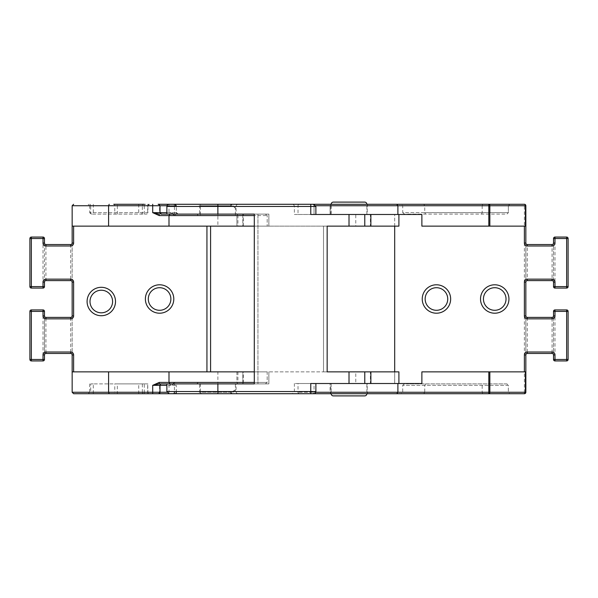 <?xml version="1.0" encoding="UTF-8"?>
<svg xmlns="http://www.w3.org/2000/svg" width="598" height="598" viewBox="0 0 598 598"><rect width="100%" height="100%" fill="white"/><g stroke="black" fill="none" stroke-linecap="round" stroke-linejoin="round"><path stroke-width="0.45" stroke-dasharray="2.99 2.24" d="M315.751 205.742L524.386 205.742L524.386 392.258L330.074 392.258L330.074 383.512L298.013 383.512L315.879 383.512L314.04 383.512L315.879 383.512L315.879 391.533L310.773 391.533L310.773 383.512L398.903 383.512L355.773 383.512L355.773 371.859L364.78 371.859L355.773 371.859M166.999 392.258L72.156 392.258L72.156 205.742L176.283 205.742L176.283 212.664L168.995 212.664L175.513 215.579L217.874 215.579L217.874 226.141L267.171 226.141L267.171 215.579L267.171 226.141L254.3 226.141L254.3 214.121L254.3 383.879L166.872 383.879M370.394 371.859L370.872 371.859L370.394 371.859L370.394 383.512M243.371 371.859L323.518 371.859L323.518 226.141L268.876 226.141L268.876 214.121L257.947 214.121L257.947 383.879L268.876 383.879L268.876 371.859L327.158 371.859L327.158 226.141L268.876 226.141L268.876 214.121L254.3 214.121L254.3 383.879L268.876 383.879L268.876 371.859L242.818 371.859L242.818 383.879L243.371 383.879L242.818 383.879L242.818 371.859L243.371 371.859L243.371 383.879M197.475 393.716L238.273 393.716L197.475 393.716A2.183 2.183 0 0 0 199.657 391.533L199.657 383.879L236.09 383.879L199.657 383.879M238.273 393.716A2.183 2.183 0 0 1 236.09 391.533L236.09 383.879M331.165 383.512L331.165 393.716L366.866 393.716L366.866 383.512L331.165 383.512L366.866 383.512M315.879 391.533L314.04 391.533L315.879 391.533A2.183 2.183 0 0 1 313.688 393.716L312.642 393.716A2.183 1.398 90 0 0 314.04 391.533A2.183 1.398 90 0 1 312.642 393.716M169.055 393.716L313.688 393.716M292.19 204.284L312.642 204.284A2.183 1.398 90 0 1 314.04 206.467L294.373 206.467L314.04 206.467L314.04 214.488L315.879 214.488L315.879 206.467L314.04 206.467L315.879 206.467L313.688 204.284L292.19 204.284A2.183 2.183 0 0 1 294.373 206.467L294.373 214.488L314.04 214.488L294.373 214.488M197.475 204.284L238.273 204.284L197.475 204.284A2.183 2.183 0 0 1 199.657 206.467L199.657 214.121L236.09 214.121L199.657 214.121M238.273 204.284A2.183 2.183 0 0 0 236.09 206.467L236.09 214.121M166.872 206.467L310.773 206.467L310.773 214.488L364.78 214.488M370.394 226.141L370.872 226.141L370.394 226.141L370.394 214.488M366.866 214.488L366.866 204.284L331.165 204.284L331.165 214.488L366.866 214.488L331.165 214.488M327.158 371.859L323.518 371.859L323.518 226.141L327.158 226.141L327.158 371.859L398.903 371.859M254.3 382.421L267.171 382.421L267.171 371.859L236.913 371.859L267.171 371.859L267.171 382.421L217.874 382.421L217.874 371.859L267.171 371.859L254.3 371.859L254.3 383.879L257.947 383.879L257.947 214.121L166.872 214.121L265.355 214.121L196.383 214.121L237.847 214.121L236.913 215.579L237.847 214.121M327.158 226.141L398.903 226.141M242.818 214.121L242.818 226.141L268.876 226.141L242.818 226.141L243.371 226.141L242.818 226.141L242.818 214.121L268.876 214.121L242.818 214.121L265.355 214.121L267.171 215.579L265.355 214.121L170.094 214.121M268.876 226.141L268.876 214.121L268.876 226.141M355.773 226.141L364.78 226.141L355.773 226.141L355.773 214.488M315.879 206.467L310.773 206.467L310.773 204.284L217.874 204.284L217.874 215.579L254.3 215.579M394.695 226.141L394.695 214.488L330.074 214.488L330.074 205.742L331.531 204.284L299.471 204.284A1.458 1.458 0 0 0 298.013 205.742L298.013 214.488L315.879 214.488L314.04 214.488L314.04 206.467A2.183 1.398 -90 0 0 312.642 204.284M364.683 202.102L333.355 202.102M333.355 395.898L364.683 395.898M314.04 383.512L294.373 383.512L314.04 383.512L314.04 391.533L294.373 391.533L314.04 391.533L314.04 383.512M254.3 383.879L268.876 383.879L268.876 371.859L268.876 383.879L170.094 383.879M364.78 383.512L355.773 383.512M196.383 214.121A1.458 1.458 0 0 1 197.833 215.579L237.907 215.579L237.907 226.141L236.913 226.141L237.907 226.141M161.041 214.121A1.458 1.458 0 0 1 159.584 212.664L159.995 212.664L159.584 212.664L159.584 205.742L159.995 205.742L159.584 205.742A1.458 1.458 0 0 0 158.126 204.284L158.5 204.284A1.458 1.45 90 0 1 159.95 205.742L159.95 212.664A1.458 1.45 -90 0 0 161.393 214.121L161.041 214.121M159.225 383.879L265.355 383.879L196.383 383.879L237.847 383.879L236.913 382.421L197.833 382.421L237.907 382.421L236.913 382.421L237.847 383.879M173.345 393.716L168.995 393.716L168.995 385.336L175.513 383.879L175.513 382.421L168.995 385.336L176.283 385.336A1.458 1.458 0 0 1 177.741 383.879M158.5 393.716L159.584 392.258L159.584 385.336L159.95 392.258A1.458 1.45 90 0 1 158.5 393.716M149.388 393.716L144.29 393.716L144.29 392.258L147.93 392.258L142.361 392.258L142.361 383.879L147.669 383.879L147.669 392.258A1.458 1.353 90 0 0 149.014 393.716L149.388 393.716A1.458 1.458 0 0 1 147.93 392.258L147.669 383.879M148.297 299A11.295 11.295 0 0 1 159.584 287.705A11.295 11.295 0 0 1 170.879 299A11.295 11.295 0 0 1 159.584 310.295A11.295 11.295 0 0 1 148.297 299M90.006 301.519A11.295 11.295 0 0 1 101.301 290.224A11.295 11.295 0 0 1 112.596 301.519A11.295 11.295 0 0 1 101.301 312.814A11.295 11.295 0 0 1 90.006 301.519M237.907 371.859L237.907 382.421M236.913 371.859L236.913 382.421L267.171 382.421L265.355 383.879L267.171 382.421L236.913 382.421L236.913 371.859M234.625 391.219A1.458 1.458 0 0 0 235.358 389.956L230.963 392.258A1.458 1.017 -119.7 0 1 230.596 393.521L234.625 391.219L230.596 393.521A1.458 1.017 -119.7 0 0 230.963 392.258L235.358 389.956L235.358 382.421L200.39 382.421L235.358 382.421M201.847 393.716C200.465 393.028 199.979 392.542 200.39 392.258L230.963 392.258A1.458 1.091 -90 0 1 229.871 393.716A1.458 1.458 -90 0 0 230.596 393.521A1.458 1.458 -119.7 0 1 229.871 393.716L201.847 393.716L229.871 393.716A1.458 1.091 -90 0 0 230.963 392.258L200.39 392.258L200.39 382.421M237.907 215.579L236.913 215.579L236.913 226.141L267.171 226.141L236.913 226.141L236.913 215.579L197.833 215.579M234.625 206.781A1.458 1.458 0 0 1 235.358 208.044L230.963 205.742A1.458 1.017 119.7 0 0 230.596 204.479L234.625 206.781L230.596 204.479A1.458 1.017 119.7 0 1 230.963 205.742A1.458 1.091 90 0 0 229.871 204.284A1.458 1.091 90 0 1 230.963 205.742L235.358 208.044L235.358 215.579L200.39 215.579L235.358 215.579M201.847 204.284L229.871 204.284L201.847 204.284A1.458 1.458 0 0 0 200.39 205.742L230.963 205.742L200.39 205.742L200.39 215.579M140.904 214.121A1.458 1.45 -90 0 0 142.361 212.664L142.361 205.742L147.93 205.742L147.93 212.664L89.663 212.664L91.135 214.121L146.473 214.121L91.135 214.121M72.156 352.005L72.156 315.938A1.458 1.458 0 0 1 70.699 317.396L45.926 317.396L45.926 318.854L44.469 318.854L44.469 352.005L45.926 352.005L45.926 353.463A1.458 1.458 0 0 0 44.469 354.92A1.458 1.458 0 0 1 45.926 353.463L70.699 353.463L70.699 352.005L45.926 352.005L45.926 318.854L70.699 318.854L70.699 352.005L72.156 352.005L72.156 354.92M31.358 360.93L43.011 360.93L43.011 359.473L31.358 359.473L31.358 311.386L43.011 311.386L43.011 359.473L44.469 359.473L44.469 311.386A1.458 1.458 0 0 0 43.011 309.928L31.358 309.928A1.458 1.458 0 0 0 29.9 311.386L29.9 359.473A1.458 1.458 0 0 0 31.358 360.93L31.358 359.473L29.9 359.473M44.469 318.854L44.469 315.938A1.458 1.458 0 0 0 45.926 317.396M44.469 354.92L44.469 352.005M72.156 245.995L70.699 245.995L70.699 279.146L45.926 279.146L45.926 245.995L70.699 245.995L70.699 244.537A1.458 1.458 0 0 0 72.156 243.08L72.156 282.062M72.156 371.859L210.586 371.859L210.586 226.141L217.874 226.141M72.156 226.141L210.586 226.141M217.874 371.859L210.586 371.859M44.469 245.995L44.469 243.08A1.458 1.458 0 0 0 45.926 244.537L45.926 245.995L44.469 245.995L44.469 279.146L45.926 279.146L45.926 280.604L70.699 280.604L70.699 279.146L72.156 279.146M29.9 238.527L31.358 238.527L31.358 237.07A1.458 1.458 0 0 0 29.9 238.527L29.9 286.614A1.458 1.458 0 0 0 31.358 288.072L43.011 288.072L43.011 286.614L31.358 286.614L31.358 238.527L43.011 238.527L43.011 286.614L44.469 286.614L44.469 238.527L43.011 238.527L43.011 237.07M44.469 282.062A1.458 1.458 0 0 1 45.926 280.604A1.458 1.458 0 0 0 44.469 282.062L44.469 279.146M229.871 204.284A1.458 1.458 -90 0 1 230.596 204.479A1.458 1.458 -60.3 0 0 229.871 204.284A1.458 1.458 -90 0 1 230.596 204.479A1.458 1.458 -60.3 0 0 229.871 204.284M144.29 214.121L144.29 205.742L89.663 205.742L89.663 212.664L147.93 212.664L146.473 214.121M149.388 204.284L147.93 205.742L144.29 205.742L144.29 204.284L149.388 204.284L113.732 204.284A1.458 1.032 90 0 1 114.764 205.742L114.764 212.664A1.458 1.032 90 0 0 115.795 214.121M174.825 204.284L168.995 204.284L168.995 212.664L175.513 214.121L175.513 215.579M144.29 383.879L93.288 383.879L93.288 392.258L144.29 392.258L144.29 383.879L147.93 383.879M142.361 383.879L138.729 383.879L138.729 392.258L117.335 392.258L117.335 383.879L138.729 383.879M117.335 383.879L114.764 383.879L114.764 392.258L90.709 392.258L90.709 383.879L114.764 383.879M90.709 383.879L93.288 383.879M117.335 393.716L117.335 392.258L114.764 392.258A1.458 1.032 -90 0 1 113.732 393.716L149.014 393.716M89.663 383.879L89.663 392.258L93.288 392.258L93.288 393.716L144.29 393.716M44.469 359.473A1.458 1.458 0 0 1 43.011 360.93A1.458 1.458 0 0 0 44.469 359.473M88.198 393.716L89.663 392.258L90.709 392.258A1.458 1.032 -90 0 1 89.678 393.716M91.741 214.121A1.458 1.032 90 0 1 90.709 212.664L90.709 205.742L89.663 205.742L88.198 204.284M368.689 204.284L329.349 204.284A1.458 1.458 0 0 1 330.806 205.742L367.232 205.742L330.806 205.742L330.806 214.488L367.232 214.488L367.232 205.742A1.458 1.458 0 0 1 368.689 204.284L329.349 204.284M368.689 393.716L329.349 393.716L368.689 393.716A1.458 1.458 0 0 1 367.232 392.258L367.232 383.512L330.806 383.512L367.232 383.512M329.349 393.716A1.458 1.458 0 0 0 330.806 392.258L330.806 383.512M447.738 299A11.295 11.295 0 0 1 436.443 310.295A11.295 11.295 0 0 1 425.156 299A11.295 11.295 0 0 1 436.443 287.705A11.295 11.295 0 0 1 447.738 299M506.028 299A11.295 11.295 0 0 1 494.733 310.295A11.295 11.295 0 0 1 483.438 299A11.295 11.295 0 0 1 494.733 287.705A11.295 11.295 0 0 1 506.028 299M553.531 352.005L553.531 315.938A1.458 1.458 0 0 1 552.074 317.396L527.301 317.396A1.458 1.458 0 0 1 525.844 315.938L525.844 354.92A1.458 1.458 0 0 1 527.301 353.463L552.074 353.463A1.458 1.458 0 0 1 553.531 354.92A1.458 1.458 0 0 0 552.074 353.463L552.074 352.005L527.301 352.005L527.301 318.854L552.074 318.854L552.074 352.005L553.531 352.005L553.531 354.92L553.531 311.386L566.642 311.386L566.642 359.473L554.989 359.473L554.989 309.928L566.642 309.928L566.642 311.386L568.1 311.386A1.458 1.458 0 0 0 566.642 309.928M553.531 359.473L554.989 359.473L554.989 360.93L566.642 360.93L566.642 359.473L568.1 359.473L568.1 311.386M525.844 392.258L524.386 392.258L524.386 393.716A1.458 1.458 0 0 0 525.844 392.258L525.844 205.742A1.458 1.458 0 0 0 524.386 204.284A1.458 1.458 0 0 1 525.844 205.742L524.386 205.742L524.386 204.284M553.531 282.062A1.458 1.458 0 0 0 552.074 280.604A1.458 1.458 0 0 1 553.531 282.062L553.531 243.08A1.458 1.458 0 0 1 552.074 244.537L527.301 244.537L527.301 245.995L552.074 245.995L552.074 279.146L527.301 279.146L527.301 245.995L525.844 245.995L525.844 243.08M525.844 245.995L525.844 282.062A1.458 1.458 0 0 1 527.301 280.604A1.458 1.458 0 0 0 525.844 282.062M166.872 391.533L310.773 391.533L310.773 393.716L299.471 393.716L331.531 393.716L330.074 392.258L330.074 383.512L394.695 383.512L394.695 371.859M525.844 226.141L421.874 226.141L421.874 214.488L394.695 214.488L394.695 383.512L421.874 383.512L421.874 371.859L525.844 371.859M554.989 237.07L554.989 238.527L553.531 238.527L553.531 286.614L554.989 286.614L554.989 288.072L566.642 288.072L566.642 286.614L568.1 286.614L568.1 238.527L566.642 238.527L566.642 286.614L554.989 286.614L554.989 238.527L566.642 238.527L566.642 237.07M298.013 214.488L330.074 214.488L330.074 205.742L331.531 204.284L509.817 204.284L508.36 205.742L402.716 205.742L482.167 205.742L482.773 204.284L509.817 204.284L508.36 205.742L508.36 212.664L506.902 214.121L406.58 214.121L506.902 214.121L508.36 212.664L424.73 212.664L425.724 214.121M488.813 204.284L398.515 204.284C400.241 204.075 401.639 204.561 402.716 205.742L402.716 212.664L508.36 212.664L508.36 205.742L482.167 205.742L482.167 212.664L481.569 214.121M482.773 204.284L423.728 204.284L424.73 205.742L424.73 212.664L402.716 212.664C403.687 213.815 404.981 214.301 406.58 214.121M367.232 214.488L330.806 214.488M506.902 383.879L406.58 383.879L506.902 383.879L508.36 385.336L506.902 383.879M488.813 393.716L398.515 393.716L509.817 393.716L508.36 392.258L424.73 392.258L424.73 385.336L425.724 383.879M398.515 393.716C400.241 393.925 401.639 393.439 402.716 392.258L402.716 385.336C403.687 384.185 404.981 383.699 406.58 383.879M423.728 393.716L424.73 392.258L402.716 392.258L508.36 392.258L508.36 385.336L402.716 385.336L508.36 385.336L508.36 392.258L509.817 393.716L331.531 393.716L330.074 392.258L298.013 392.258L315.751 392.258M482.773 393.716L482.167 392.258L482.167 385.336L481.569 383.879M217.874 393.716L217.874 382.421L175.513 382.421M199.657 391.533L236.09 391.533L199.657 391.533M199.657 206.467L236.09 206.467L199.657 206.467M349.015 383.512L349.015 371.859M349.015 214.488L349.015 226.141M166.872 212.664L174.429 212.664L174.429 205.742L166.999 205.742M176.283 205.742L174.429 205.742A1.458 1.084 -90 0 0 173.345 204.284M175.513 383.879A1.458 1.084 -90 0 0 174.429 385.336L166.872 385.336M176.283 392.258L176.283 385.336L174.429 385.336L174.429 392.258M149.014 204.284A1.458 1.353 -90 0 0 147.669 205.742L147.669 212.664A1.458 1.353 -90 0 1 146.316 214.121M117.335 214.121L117.335 205.742L142.361 205.742A1.458 1.45 -90 0 1 143.812 204.284M138.729 204.284L138.729 214.121M93.288 204.284L93.288 214.121M89.678 204.284A1.458 1.032 90 0 1 90.709 205.742L117.335 205.742L117.335 204.284M175.513 214.121A1.458 1.084 -90 0 1 174.429 212.664L176.283 212.664M236.913 215.579L267.171 215.579L236.913 215.579M161.393 383.879A1.458 1.45 90 0 0 159.95 385.336L161.041 383.879M143.812 393.716A1.458 1.45 -90 0 1 142.361 392.258L138.729 392.258L138.729 393.716M230.596 393.521A1.458 1.458 -119.7 0 1 229.871 393.716A1.458 1.458 -90 0 0 230.596 393.521M31.358 309.928L31.358 311.386L29.9 311.386M44.469 311.386L43.011 311.386L43.011 309.928M72.156 318.854L70.699 318.854L70.699 317.396M31.358 288.072L31.358 286.614L29.9 286.614M367.232 392.258L330.806 392.258L367.232 392.258M525.844 352.005L527.301 352.005L527.301 353.463A1.458 1.458 0 0 0 525.844 354.92M553.531 318.854L552.074 318.854L552.074 317.396M527.301 317.396L527.301 318.854L525.844 318.854M527.301 280.604L527.301 279.146L525.844 279.146M552.074 280.604L552.074 279.146L553.531 279.146M553.531 245.995L552.074 245.995L552.074 244.537M243.371 226.141L243.371 214.121M294.373 383.512L294.373 391.533L292.19 393.716M197.833 382.421C198.095 382.84 197.609 383.325 196.383 383.879M299.471 393.716C298.14 392.946 297.654 392.46 298.013 392.258L298.013 383.512"/><path stroke-width="0.9" d="M315.751 392.258L397.894 392.258L397.894 383.512L315.879 383.512L315.879 391.533A2.183 2.183 0 0 1 313.688 393.716L217.874 393.716L217.874 391.533L166.872 391.533L166.872 383.879L254.3 383.879L254.3 214.121L161.041 214.121M217.874 383.879L217.874 391.533L310.773 391.533L310.773 383.512L364.78 383.512L364.78 371.859L370.872 371.859L370.872 383.512M312.642 393.716L313.688 393.716M331.165 393.716A2.183 2.183 0 0 0 333.355 395.898L364.683 395.898A2.183 2.183 0 0 0 366.866 393.716L331.165 393.716M299.471 204.284L524.386 204.284A1.458 1.458 0 0 1 525.844 205.742L525.844 226.141L488.813 226.141L488.813 205.742L397.894 205.742L397.894 214.488L315.879 214.488L315.879 206.467L166.872 206.467A2.183 2.183 0 0 1 169.055 204.284L217.874 204.284L169.055 204.284M366.866 204.284A2.183 2.183 0 0 0 364.683 202.102L333.355 202.102A2.183 2.183 0 0 0 331.165 204.284L366.866 204.284M370.872 214.488L370.872 226.141L398.903 226.141L398.903 214.488M166.872 206.467L166.872 214.121M364.78 371.859L327.158 371.859L327.158 226.141L327.158 371.859M312.642 204.284L310.773 204.284L310.773 214.488L364.78 214.488L364.78 226.141L327.158 226.141M109.187 393.716L108.589 392.258L159.995 392.258A1.458 1.458 0 0 1 158.537 393.716L73.614 393.716L72.156 392.258L72.156 371.859L254.3 371.859L254.3 226.141L108.589 226.141L108.589 205.742L72.156 205.742L72.156 226.141L108.589 226.141M364.78 226.141L370.872 226.141M217.874 214.121L217.874 204.284L313.688 204.284L315.879 206.467M217.874 393.716L169.055 393.716L166.872 391.533M237.847 383.879L254.3 383.879M370.872 371.859L398.903 371.859L398.903 383.512M148.297 299A11.295 11.295 0 0 0 159.584 310.295A11.295 11.295 0 0 0 170.879 299A11.295 11.295 0 0 0 159.584 287.705A11.295 11.295 0 0 0 148.297 299M159.584 313.21A14.21 14.21 0 0 1 145.381 299A14.21 14.21 0 0 1 159.584 284.79A14.21 14.21 0 0 1 173.794 299A14.21 14.21 0 0 1 159.584 313.21M90.006 301.519A11.295 11.295 0 0 0 101.301 312.814A11.295 11.295 0 0 0 112.596 301.519A11.295 11.295 0 0 0 101.301 290.224A11.295 11.295 0 0 0 90.006 301.519M101.301 315.722A14.21 14.21 0 0 1 87.091 301.519A14.21 14.21 0 0 1 101.301 287.309A14.21 14.21 0 0 1 115.511 301.519A14.21 14.21 0 0 1 101.301 315.722M158.126 204.284L174.825 204.284L176.283 205.742M159.225 383.879L152.707 385.336L159.225 382.421L159.225 383.879L170.094 383.879L168.995 382.421L168.995 371.859M166.872 385.336L159.995 385.336A1.458 1.458 0 0 1 161.453 383.879M176.283 392.258A1.458 1.458 0 0 1 174.825 393.716M166.999 205.742L159.995 205.742L159.995 212.664L166.872 212.664M72.156 371.859L72.156 354.92A1.458 1.458 0 0 0 70.699 353.463L45.926 353.463A1.458 1.458 0 0 0 44.469 354.92L44.469 359.473A1.458 1.458 0 0 1 43.011 360.93L31.358 360.93L31.358 359.473L43.011 359.473L43.011 354.92L44.469 354.92M29.9 359.473L29.9 311.386L31.358 311.386L31.358 359.473L29.9 359.473A1.458 1.458 0 0 0 31.358 360.93A1.458 1.458 0 0 1 29.9 359.473M31.358 309.928L43.011 309.928L43.011 311.386L31.358 311.386L31.358 309.928A1.458 1.458 0 0 0 29.9 311.386A1.458 1.458 0 0 1 31.358 309.928M43.011 315.938L43.011 311.386L44.469 311.386A1.458 1.458 0 0 0 43.011 309.928A1.458 1.458 0 0 1 44.469 311.386L44.469 315.938L43.011 315.938A2.915 2.915 0 0 0 45.926 318.854L70.699 318.854A2.915 2.915 0 0 0 73.614 315.938L73.614 282.062A2.915 2.915 0 0 0 70.699 279.146L45.926 279.146A2.915 2.915 0 0 0 43.011 282.062L44.469 282.062L44.469 286.614A1.458 1.458 0 0 1 43.011 288.072L31.358 288.072L31.358 286.614L43.011 286.614L43.011 282.062M45.926 318.854L45.926 317.396A1.458 1.458 0 0 1 44.469 315.938A1.458 1.458 0 0 0 45.926 317.396L70.699 317.396L70.699 318.854M73.614 315.938L72.156 315.938A1.458 1.458 0 0 1 70.699 317.396A1.458 1.458 0 0 0 72.156 315.938L72.156 282.062A1.458 1.458 0 0 0 70.699 280.604L45.926 280.604A1.458 1.458 0 0 0 44.469 282.062M73.614 226.141L73.614 243.08L72.156 243.08L72.156 226.141M210.586 226.141L210.586 371.859M29.9 286.614L29.9 238.527L31.358 238.527L31.358 286.614L29.9 286.614A1.458 1.458 0 0 0 31.358 288.072A1.458 1.458 0 0 1 29.9 286.614M31.358 237.07L43.011 237.07L31.358 237.07A1.458 1.458 0 0 0 29.9 238.527A1.458 1.458 0 0 1 31.358 237.07L31.358 238.527L43.011 238.527L43.011 243.08A2.915 2.915 0 0 0 45.926 245.995L45.926 244.537L70.699 244.537L45.926 244.537A1.458 1.458 0 0 1 44.469 243.08L44.469 238.527A1.458 1.458 0 0 0 43.011 237.07L43.011 238.527L44.469 238.527A1.458 1.458 0 0 0 43.011 237.07A1.458 1.458 0 0 1 44.469 238.527M113.732 204.284L144.29 204.284M168.995 204.284L158.5 204.284M161.393 214.121L170.094 214.121L168.995 215.579L168.995 226.141M161.453 214.121L159.995 212.664L152.707 212.664L159.225 214.121L159.225 215.579L152.707 212.664L152.707 205.742L108.589 205.742L109.187 204.284M237.847 214.121L242.818 214.121M168.995 393.716L113.732 393.716M108.589 371.859L108.589 392.258L72.156 392.258L73.614 393.716L93.288 393.716M174.429 392.258A1.458 1.084 90 0 1 173.345 393.716L158.537 393.716M158.126 393.716L158.5 393.716M70.699 352.005A2.915 2.915 0 0 1 73.614 354.92L72.156 354.92A1.458 1.458 0 0 0 70.699 353.463L70.699 352.005L45.926 352.005A2.915 2.915 0 0 0 43.011 354.92M73.614 282.062L72.156 282.062A1.458 1.458 0 0 0 70.699 280.604L70.699 279.146M44.469 286.614A1.458 1.458 0 0 1 43.011 288.072L43.011 286.614L44.469 286.614A1.458 1.458 0 0 1 43.011 288.072M72.156 243.08A1.458 1.458 0 0 1 70.699 244.537A1.458 1.458 0 0 0 72.156 243.08M73.614 204.284L72.156 205.742L73.614 204.284M447.738 299A11.295 11.295 0 0 0 436.443 287.705A11.295 11.295 0 0 0 425.156 299A11.295 11.295 0 0 0 436.443 310.295A11.295 11.295 0 0 0 447.738 299M436.443 284.79A14.21 14.21 0 0 1 450.653 299A14.21 14.21 0 0 1 436.443 313.21A14.21 14.21 0 0 1 422.24 299A14.21 14.21 0 0 1 436.443 284.79M506.028 299A11.295 11.295 0 0 0 494.733 287.705A11.295 11.295 0 0 0 483.438 299A11.295 11.295 0 0 0 494.733 310.295A11.295 11.295 0 0 0 506.028 299M494.733 284.79A14.21 14.21 0 0 1 508.943 299A14.21 14.21 0 0 1 494.733 313.21A14.21 14.21 0 0 1 480.523 299A14.21 14.21 0 0 1 494.733 284.79M552.074 318.854L527.301 318.854L527.301 317.396L552.074 317.396A1.458 1.458 0 0 0 553.531 315.938L553.531 311.386A1.458 1.458 0 0 1 554.989 309.928L566.642 309.928A1.458 1.458 0 0 1 568.1 311.386L568.1 359.473A1.458 1.458 0 0 1 566.642 360.93L554.989 360.93A1.458 1.458 0 0 1 553.531 359.473L553.531 354.92L553.531 359.473L566.642 359.473L566.642 311.386L554.989 311.386L554.989 315.938L553.531 315.938A1.458 1.458 0 0 1 552.074 317.396L552.074 318.854A2.915 2.915 0 0 0 554.989 315.938M527.301 353.463L527.301 352.005L552.074 352.005A2.915 2.915 0 0 1 554.989 354.92L553.531 354.92A1.458 1.458 0 0 0 552.074 353.463L527.301 353.463A1.458 1.458 0 0 0 525.844 354.92L525.844 392.258L525.418 392.258L525.418 371.859L489.837 371.859L489.837 392.258A1.458 1.032 90 0 1 488.813 393.716L310.773 393.716L310.773 391.533L315.879 391.533M525.844 226.141L525.844 243.08L524.386 243.08A2.915 2.915 0 0 0 527.301 245.995L552.074 245.995A2.915 2.915 0 0 0 554.989 243.08L554.989 237.07L566.642 237.07L554.989 237.07A1.458 1.458 0 0 0 553.531 238.527L553.531 243.08A1.458 1.458 0 0 1 552.074 244.537L552.074 245.995M524.386 315.938L524.386 282.062A2.915 2.915 0 0 1 527.301 279.146L527.301 280.604L552.074 280.604L527.301 280.604A1.458 1.458 0 0 0 525.844 282.062L525.844 315.938A1.458 1.458 0 0 0 527.301 317.396A1.458 1.458 0 0 1 525.844 315.938L524.386 315.938A2.915 2.915 0 0 0 527.301 318.854M394.695 371.859L394.695 226.141M525.844 243.08A1.458 1.458 0 0 0 527.301 244.537A1.458 1.458 0 0 1 525.844 243.08A1.458 1.458 0 0 0 527.301 244.537L552.074 244.537A1.458 1.458 0 0 0 553.531 243.08L554.989 243.08M553.531 282.062L554.989 282.062L554.989 286.614L566.642 286.614L566.642 238.527L568.1 238.527L568.1 286.614A1.458 1.458 0 0 1 566.642 288.072L554.989 288.072A1.458 1.458 0 0 1 553.531 286.614L553.531 282.062A1.458 1.458 0 0 0 552.074 280.604L552.074 279.146L527.301 279.146M488.813 226.141L421.874 226.141L421.874 214.488L397.894 214.488M423.728 204.284L398.515 204.284M488.813 204.284A1.458 1.032 90 0 1 489.837 205.742L488.813 205.742L488.813 204.284L524.386 204.284A1.458 1.032 90 0 1 525.418 205.742L489.837 205.742L489.837 226.141M525.418 371.859L525.844 371.859M396.795 393.716L397.894 392.258L488.813 392.258L488.813 371.859L421.874 371.859L421.874 383.512L397.894 383.512M488.813 371.859L489.837 371.859M524.386 393.716L488.813 393.716L524.386 393.716A1.458 1.458 0 0 0 525.844 392.258A1.458 1.458 0 0 1 524.386 393.716A1.458 1.032 -90 0 0 525.418 392.258L488.813 392.258L488.813 393.716M554.989 360.93A1.458 1.458 0 0 1 553.531 359.473A1.458 1.458 0 0 0 554.989 360.93L554.989 354.92M566.642 360.93A1.458 1.458 0 0 0 568.1 359.473A1.458 1.458 0 0 1 566.642 360.93L566.642 359.473L568.1 359.473M554.989 309.928A1.458 1.458 0 0 0 553.531 311.386A1.458 1.458 0 0 1 554.989 309.928L554.989 311.386L553.531 311.386M554.989 288.072A1.458 1.458 0 0 1 553.531 286.614L554.989 286.614L554.989 288.072A1.458 1.458 0 0 1 553.531 286.614M568.1 238.527A1.458 1.458 0 0 0 566.642 237.07A1.458 1.458 0 0 1 568.1 238.527A1.458 1.458 0 0 0 566.642 237.07L566.642 238.527L553.531 238.527A1.458 1.458 0 0 1 554.989 237.07A1.458 1.458 0 0 0 553.531 238.527M566.642 288.072A1.458 1.458 0 0 0 568.1 286.614A1.458 1.458 0 0 1 566.642 288.072L566.642 286.614L568.1 286.614M315.751 205.742L397.894 205.742L396.795 204.284M349.015 383.512L349.015 371.859M349.015 214.488L349.015 226.141M166.999 392.258L159.995 392.258L159.995 385.336L152.707 385.336L152.707 393.716M206.945 371.859L206.945 226.141M45.926 245.995L70.699 245.995A2.915 2.915 0 0 0 73.614 243.08M73.614 354.92L73.614 371.859M158.537 204.284L159.995 205.742L152.707 205.742L152.707 204.284M254.3 215.579L159.225 215.579M159.225 382.421L254.3 382.421M43.011 360.93L43.011 359.473L44.469 359.473M45.926 352.005L45.926 353.463M72.156 354.92A1.458 1.458 0 0 0 70.699 353.463M45.926 280.604L45.926 279.146M72.156 282.062A1.458 1.458 0 0 0 70.699 280.604M70.699 245.995L70.699 244.537M45.926 244.537A1.458 1.458 0 0 1 44.469 243.08L43.011 243.08M524.386 243.08L524.386 226.141M524.386 371.859L524.386 354.92L525.844 354.92M527.301 352.005A2.915 2.915 0 0 0 524.386 354.92M554.989 282.062A2.915 2.915 0 0 0 552.074 279.146M525.418 226.141L525.418 205.742L525.844 205.742M552.074 353.463L552.074 352.005M568.1 311.386A1.458 1.458 0 0 0 566.642 309.928L566.642 311.386L568.1 311.386M524.386 282.062L525.844 282.062M527.301 244.537L527.301 245.995M176.283 212.664L177.741 214.121"/></g></svg>
